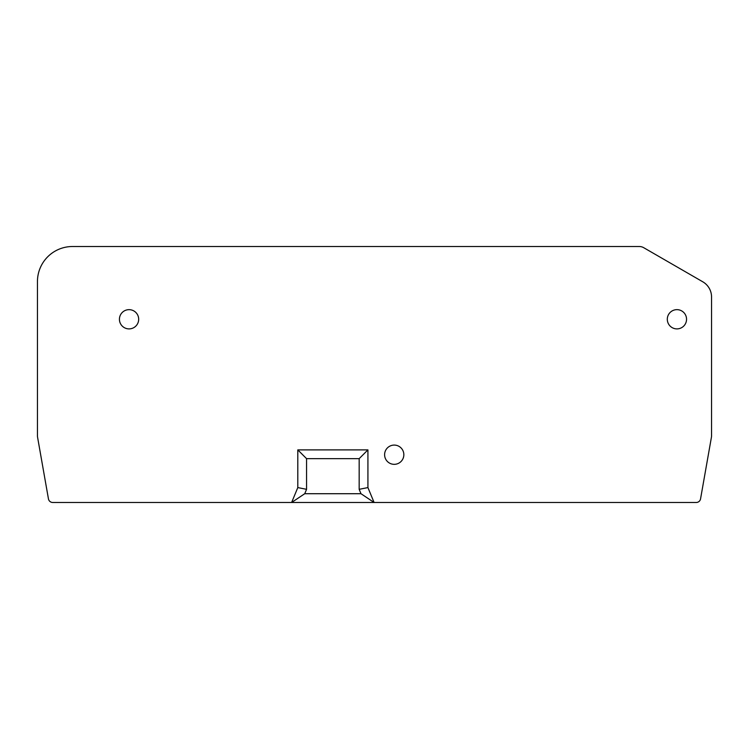 <?xml version="1.0" encoding="UTF-8"?>
<svg xmlns="http://www.w3.org/2000/svg" width="749" height="749" viewBox="0 0 749 749"><rect width="100%" height="100%" fill="white"/><g stroke="black" fill="none" stroke-linecap="round" stroke-linejoin="round"><path stroke-width="1.12" d="M360.981 493.713L304.74 493.713L306.566 489.322L306.566 458.65L359.164 458.65L359.164 489.322L360.981 493.713L374.097 502.485L52.758 502.485A4.382 4.382 0 0 1 48.442 498.862L37.581 437.276A8.763 8.763 0 0 1 37.45 435.759L37.45 281.577A35.063 35.063 0 0 1 72.513 246.515L639.328 246.515A8.763 8.763 0 0 1 643.709 247.694L702.787 281.802A17.536 17.536 0 0 1 711.55 296.978L711.55 435.759A8.763 8.763 0 0 1 711.419 437.276L700.558 498.862A4.382 4.382 0 0 1 696.242 502.485L374.097 502.485L367.928 487.58L367.928 449.887L297.802 449.887L297.802 487.58L291.623 502.485L304.74 493.713M119.428 319.271A9.625 9.625 0 0 0 129.053 328.895A9.625 9.625 0 0 0 138.677 319.271A9.625 9.625 0 0 0 129.053 309.655A9.625 9.625 0 0 0 119.428 319.271M306.566 489.322L297.802 487.58M359.164 489.322L367.928 487.58M359.164 458.65L367.928 449.887M306.566 458.65L297.802 449.887M667.303 319.271A9.625 9.625 0 0 0 681.74 327.603A9.625 9.625 0 0 0 681.74 310.938A9.625 9.625 0 0 0 667.303 319.271M394.227 445.084A9.625 9.625 0 0 0 384.602 454.709A9.625 9.625 0 0 0 394.227 464.333A9.625 9.625 0 0 0 403.842 454.709A9.625 9.625 0 0 0 394.227 445.084"/></g></svg>
